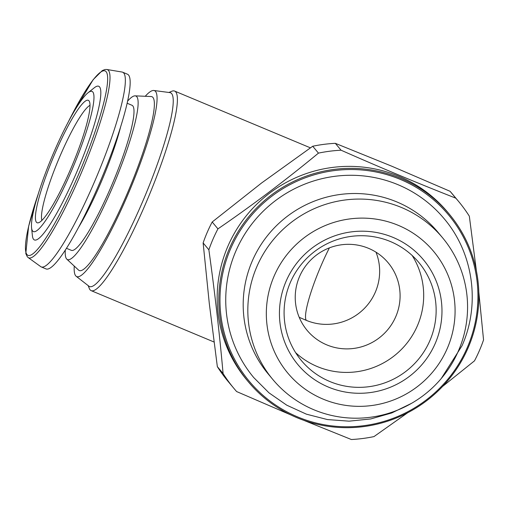 <?xml version="1.0" encoding="UTF-8"?>
<svg xmlns="http://www.w3.org/2000/svg" width="509" height="509" viewBox="0 0 509 509"><rect width="100%" height="100%" fill="white"/><g stroke="black" fill="none" stroke-linecap="round" stroke-linejoin="round"><path stroke-width="0.76" d="M299.203 317.304L306.329 320.365A52.764 8.163 112.7 0 1 329.399 247.87M476.405 270.934L469.336 216.198A146.147 143.926 140.2 0 0 458.437 201.24L452.698 194.362A146.147 143.926 140.2 0 0 450.058 191.289L391.777 166.208L335.323 143.328A146.147 143.926 140.2 0 0 312.717 146.242L261.543 183.017L212.196 221.994A146.147 143.926 140.2 0 0 203.129 242.933L209.32 303.695L217.343 366.645A146.147 143.926 140.2 0 0 228.248 381.604L233.987 388.482A146.147 143.926 140.2 0 0 236.621 391.555L290.747 414.892M303.688 420.288L351.356 439.515A146.147 143.926 140.2 0 0 373.962 436.601L407.658 412.767M217.343 366.645L223.082 373.523A146.147 143.926 140.2 0 0 233.987 388.482M450.058 191.289L455.797 198.166A146.147 143.926 140.2 0 1 458.437 201.24M442.62 386.42L474.483 360.856A146.147 143.926 140.2 0 0 483.55 339.91L478.816 292.141M335.323 143.328L341.062 150.206A146.147 143.926 140.2 0 0 318.456 153.12L312.717 146.242M212.196 221.994L217.935 228.872A146.147 143.926 140.2 0 0 208.868 249.811L203.129 242.933M449.313 214.194L447.672 212.221A130.851 128.86 140.2 0 0 232.346 236.959A130.851 128.86 140.2 0 0 246.719 379.86L248.36 381.833A130.851 128.86 140.2 0 0 468.108 347.87A130.851 128.86 140.2 0 0 449.313 214.194A130.851 128.86 140.2 0 0 266.296 199.064A130.851 128.86 140.2 0 0 248.36 381.833M223.082 373.523C219.576 333.987 214.843 292.751 208.868 249.811M341.062 150.206C380.497 167.633 418.742 183.615 455.797 198.166M217.935 228.872C252.445 205.222 285.95 179.97 318.456 153.12M467.262 347.609A129.795 127.816 140.2 0 0 334.305 170.585A129.795 127.816 140.2 0 0 245.3 376.259A129.795 127.816 140.2 0 0 467.262 347.609M441.303 378.461L462.07 345.656C480.56 304.115 473.389 253.018 444.166 218.724A123.992 122.103 140.2 0 0 270.737 204.395A123.992 122.103 140.2 0 0 253.749 377.583L269 392.853L286.745 405.177L306.412 414.173L327.408 419.556L349.072 421.166L370.762 418.939L391.758 412.958L411.406 403.402M442.595 237.805L437.963 232.25A110.561 108.881 140.2 0 0 283.316 219.474A110.561 108.881 140.2 0 0 268.167 373.905L272.799 379.459A110.561 108.881 140.2 0 0 458.475 350.765A110.561 108.881 140.2 0 0 442.595 237.805A110.561 108.881 140.2 0 0 287.954 225.029A110.561 108.881 140.2 0 0 272.799 379.459M447.271 348.423A94.973 93.522 140.2 0 0 349.982 218.895A94.973 93.522 140.2 0 0 284.862 369.388A94.973 93.522 140.2 0 0 447.271 348.423M435.252 343.397A81.784 80.537 140.2 0 0 351.471 231.862A81.784 80.537 140.2 0 0 295.392 361.447A81.784 80.537 140.2 0 0 435.252 343.397M168.912 92.473L171.686 91.296A108.162 16.733 112.7 0 1 174.619 91.073A108.162 16.733 112.7 0 1 148.342 197.32A108.162 16.733 112.7 0 1 91.187 290.658A108.162 16.733 112.7 0 1 90.08 289.818A108.162 16.733 112.7 0 1 89.285 288.412L88.172 285.613M32.627 231.029A75.975 11.752 112.7 0 1 31.558 227.758A75.975 11.752 112.7 0 1 51.861 156.988A75.975 11.752 112.7 0 1 87.968 92.823A75.975 11.752 112.7 0 1 76.344 159.228A75.975 11.752 112.7 0 1 32.627 231.029M36.432 222.229A66.361 10.269 112.7 0 1 55.449 152.35A66.361 10.269 112.7 0 1 89.05 100.903A66.361 10.269 112.7 0 1 72.176 165.482A66.361 10.269 112.7 0 1 38.073 222.853A66.361 10.269 112.7 0 1 36.432 222.229M87.968 92.823L94.248 87.815A83.285 12.884 112.7 0 1 81.504 160.615A83.285 12.884 112.7 0 1 33.581 239.325A83.285 12.884 112.7 0 1 32.411 235.743L31.558 227.758M106.833 69.485L122.071 72.036A105.522 16.326 112.7 0 1 122.644 72.202A105.522 16.326 112.7 0 1 97.003 175.859A105.522 16.326 112.7 0 1 41.242 266.92A105.522 16.326 112.7 0 1 40.726 266.627L28.205 257.579A102.004 15.779 112.7 0 0 82.604 169.841A102.004 15.779 112.7 0 0 106.833 69.485L104.899 69.536L102.271 70.598L93.16 79.671L70.528 117.471L68.276 121.95M122.644 72.202L127.454 74.212A105.522 16.326 112.7 0 1 101.813 177.87A105.522 16.326 112.7 0 1 46.052 268.93L41.242 266.92M127.123 103.238L131.984 105.274A78.615 12.165 112.7 0 1 112.883 182.496A78.615 12.165 112.7 0 1 71.343 250.339L66.482 248.303M127.6 101.113A88.642 13.711 112.7 0 1 135.076 95.851A88.642 13.711 112.7 0 1 114.315 183.094A88.642 13.711 112.7 0 1 66.806 259.151A88.642 13.711 112.7 0 1 66.571 258.903A88.642 13.711 112.7 0 1 65.298 250.142M135.076 95.851L151.122 96.532A94.21 14.576 112.7 0 1 129.057 189.259A94.21 14.576 112.7 0 1 78.564 270.094L66.806 259.151M145.237 96.284A100.776 15.588 112.7 0 1 153.839 90.487A100.776 15.588 112.7 0 1 129.992 189.647A100.776 15.588 112.7 0 1 76.172 276.279A100.776 15.588 112.7 0 1 75.714 275.833A100.776 15.588 112.7 0 1 74.25 266.08M153.839 90.487L169.879 92.6A105.013 16.25 112.7 0 1 145.027 195.933A105.013 16.25 112.7 0 1 88.941 286.211L76.172 276.279M41.897 220.403A63.313 9.798 112.7 0 1 58.478 159.75A63.313 9.798 112.7 0 1 89.998 105.344M395.754 316.706A52.764 51.956 140.2 0 0 388.176 262.803A52.764 51.956 140.2 0 0 314.377 256.708A52.764 51.956 140.2 0 0 307.15 330.405A52.764 51.956 140.2 0 0 395.754 316.706M295.634 352.667A76.503 75.338 140.2 0 0 417.399 325.754A76.503 75.338 140.2 0 0 412.144 255.467M429.851 340.686A76.503 75.338 140.2 0 0 418.862 262.523A76.503 75.338 140.2 0 0 311.858 253.679A76.503 75.338 140.2 0 0 301.373 360.544A76.503 75.338 140.2 0 0 429.851 340.686M68.798 120.977A99.949 15.461 112.7 0 1 107.596 76.776A99.949 15.461 112.7 0 1 73.29 186.389A99.949 15.461 112.7 0 1 26.983 254.564A99.949 15.461 112.7 0 1 38.13 194.336M120.665 126.709A78.615 12.165 112.7 0 1 78.64 227.224M306.329 320.365A52.764 51.956 140.2 0 0 375.311 292.204A52.764 51.956 140.2 0 0 375.998 252.184M91.187 290.658L214.028 342.01M174.619 91.073L310.407 147.839M38.461 193.286L28.644 226.219L25.794 253.546L27.289 256.721L28.205 257.579"/></g></svg>
